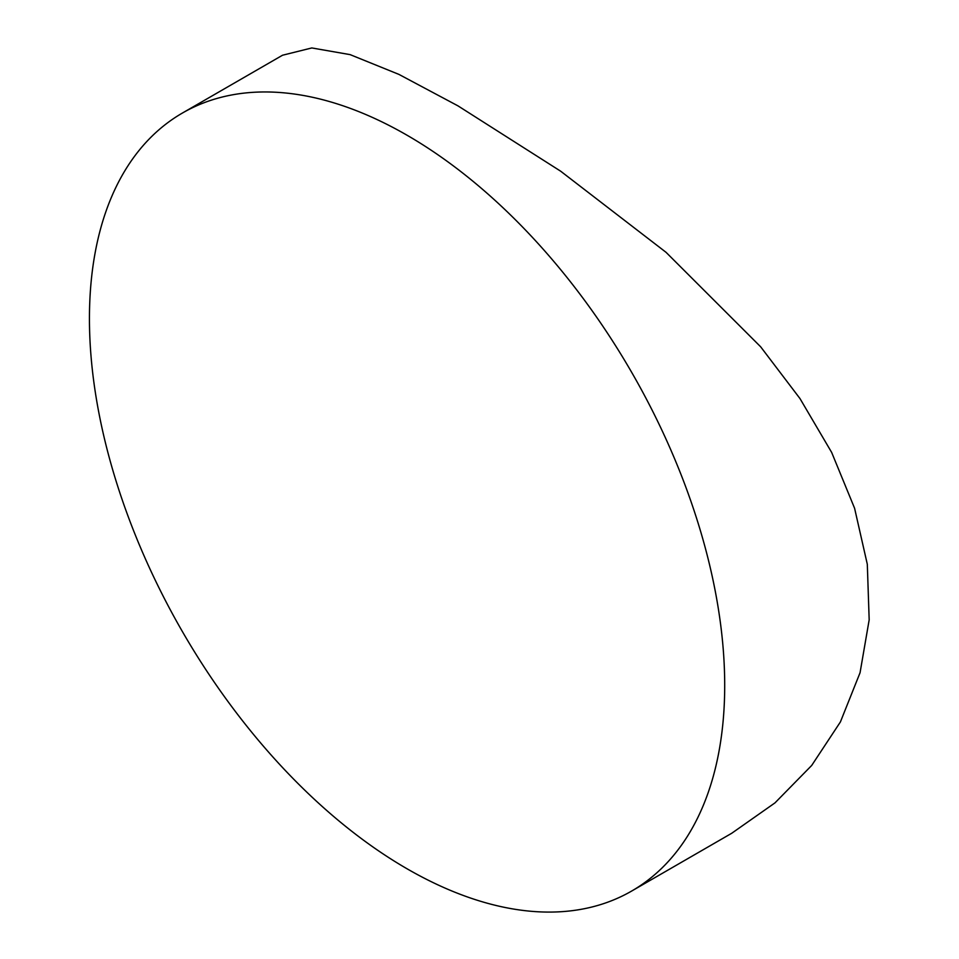 <?xml version="1.0" encoding="UTF-8"?>
<svg xmlns="http://www.w3.org/2000/svg" width="959" height="959" viewBox="0 0 959 959"><rect width="100%" height="100%" fill="white"/><g stroke="black" fill="none" stroke-linecap="round" stroke-linejoin="round"><path stroke-width="1.44" d="M631.669 891.043L731.729 833.263L774.968 802.887L811.698 765.45L840.408 721.935L860.055 672.727L869.178 619.838L867.308 564.264L854.589 508.258L831.645 452.396L799.974 398.56L760.655 346.798L666.049 252.325L560.655 171.193L457.97 105.862L398.92 74.394L350.107 54.627L311.795 47.95L282.533 55.226L182.474 113.006A449.196 259.35 -120 0 0 113.618 472.955A449.196 259.35 -120 0 0 407.072 868.794A449.196 259.35 -120 0 0 631.669 891.043A449.196 259.35 -120 0 0 700.526 531.082A449.196 259.35 -120 0 0 407.072 135.243A449.196 259.35 -120 0 0 182.474 113.006"/></g></svg>
